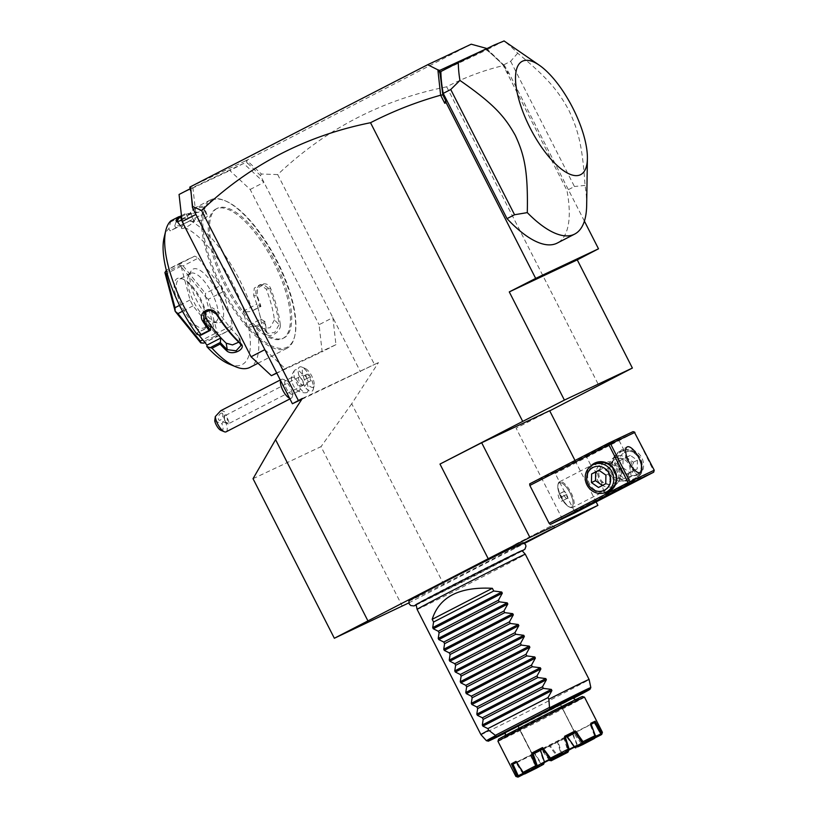 <?xml version="1.0" encoding="UTF-8"?>
<svg xmlns="http://www.w3.org/2000/svg" width="818" height="818" viewBox="0 0 818 818"><rect width="100%" height="100%" fill="white"/><g stroke="black" fill="none" stroke-linecap="round" stroke-linejoin="round"><path stroke-width="0.61" stroke-dasharray="4.09 3.07" d="M408.847 602.886L524.532 543.387M408.939 600.944A64.162 0.787 153 0 0 413.121 599.144A64.162 0.787 153 0 0 477.559 566.854A64.162 0.787 153 0 0 523.285 542.682M524.358 543.244L513.868 548.316L523.878 542.947M301.77 399.327L378.499 362.548L302.353 398.438M584.4 221.126L508.919 72.996L504.655 65.869L503.724 65.481C483.745 70.266 464.726 77.383 446.679 86.831C382.006 99.796 325.676 129.05 277.691 174.582L374.511 364.603M444.021 584.901L351.72 403.755L378.499 362.548M549.727 410.861L516.127 428.182L564.359 522.845M446.679 86.831L598.868 385.523M189.796 187.128L245.288 160.972L260.472 175.522L360.421 371.689M277.691 174.582L261.453 174.019L260.472 175.522M264.838 349.654L285.175 368.581L335.942 344.654L332.865 317.599L319.071 324.705L322.159 351.76L276.801 373.141M294.644 370.339A13.661 13.661 0 0 0 291.433 379.317A7.587 2.802 -117.3 0 0 292.077 382.568A7.587 2.802 62.7 0 0 297.026 390.155A13.661 13.661 0 0 0 306.198 392.752A12.761 4.714 62.7 0 1 294.95 378.857A12.761 4.714 -117.3 0 1 294.644 370.339A12.761 4.714 -117.3 0 1 303.008 375.319A10.624 3.926 62.7 0 1 305.186 368.437L301.873 367.077A13.599 5.031 -117.3 0 1 310.278 376.781A13.599 5.031 -117.3 0 1 313.304 389.266A13.599 5.031 -117.3 0 1 312.047 391.178A13.599 5.031 -117.3 0 1 304.5 386.413L304.419 386.403A11.135 4.11 -117.3 0 0 303.887 384.572A11.135 4.11 -117.3 0 0 298.948 375.666L303.008 375.319M306.198 392.752A12.761 4.714 62.7 0 0 307.098 383.356A10.624 3.926 62.7 0 0 314.122 385.769A10.624 3.926 62.7 0 0 311.76 376.024A10.624 3.926 62.7 0 0 305.186 368.437M285.175 368.581L276.699 372.947M335.942 344.654L322.159 351.76M250.165 189.469L263.958 182.363L243.611 163.447L229.827 170.553L250.165 189.469L319.071 324.705M243.611 163.447L190.134 188.764M179.06 194.479L229.827 170.553M192.843 187.363L195.931 214.428M217.537 208.212A72.853 26.922 62.7 0 0 217.21 208.365A72.853 26.922 62.7 0 0 226.453 285.032A72.853 26.922 62.7 0 0 283.682 338.028A72.853 26.922 62.7 0 0 283.999 337.875A72.853 26.922 62.7 0 0 274.756 261.208A72.853 26.922 62.7 0 0 217.537 208.212M216.279 208.856A72.853 26.922 62.7 0 0 215.962 209.009A72.853 26.922 62.7 0 0 225.206 285.676A72.853 26.922 62.7 0 0 282.425 338.683A72.853 26.922 62.7 0 0 282.742 338.519A72.853 26.922 62.7 0 0 273.498 261.852A72.853 26.922 62.7 0 0 216.279 208.856M211.872 200.206A82.567 30.511 -117.3 0 1 225.41 200.87A82.567 30.511 -117.3 0 1 276.474 259.787A82.567 30.511 -117.3 0 1 294.858 335.544A82.567 30.511 -117.3 0 1 286.832 347.333A82.567 30.511 -117.3 0 1 221.739 286.781A82.567 30.511 -117.3 0 1 211.872 200.206M210.707 199.776A83.477 30.849 -117.3 0 1 224.398 200.451A83.477 30.849 -117.3 0 1 276.024 260.012A83.477 30.849 -117.3 0 1 294.613 336.607A83.477 30.849 -117.3 0 1 286.862 348.356A83.477 30.849 -117.3 0 1 286.494 348.529A83.477 30.849 -117.3 0 1 220.932 287.803A83.477 30.849 -117.3 0 1 210.338 199.96A83.477 30.849 -117.3 0 1 210.707 199.776M181.473 215.655L185.42 213.61A83.477 30.849 -117.3 0 1 190.216 213.743L198.365 212.363L205.032 208.069L204.255 206.504A83.477 30.849 62.7 0 0 195.911 207.404A83.477 30.849 62.7 0 0 195.543 207.588A83.477 30.849 62.7 0 0 190.062 213.191L189.786 214.326A82.567 30.511 -117.3 0 1 203.825 207.711L206.392 215.052L207.21 215.553L204.643 208.222L203.825 207.711L204.255 206.504M256.791 327.128L264.817 322.987A83.477 30.849 -117.3 0 1 266.279 332.016C266.566 340.227 281.412 332.589 280.318 324.777L279.05 324.695L274.419 319.91A74.377 27.485 -117.3 0 0 266.208 288.999L260.093 284.644L254.234 288.171L253.672 295.462A74.377 27.485 -117.3 0 1 258.948 311.617L260.932 319.102L247.148 326.208L248.457 326.995L255.257 326.413L256.791 327.128A83.477 30.849 -117.3 0 1 250.011 367.354M280.318 324.777A83.477 30.849 62.7 0 0 270.727 288.682C267.026 278.427 252.189 286.096 256.688 295.922A83.477 30.849 -117.3 0 1 260.38 306.28L251.279 311.443L244.48 312.016A77.413 28.61 -117.3 0 0 174.766 225.84L177.394 217.752A83.477 30.849 -117.3 0 1 252.353 310.421M177.394 217.752L179.295 216.77M181.576 216.596L186.238 214.193L185.42 213.61M176.627 219.152L180.461 217.179M174.766 225.84L175.911 228.099L189.704 220.983L186.238 214.193M186.238 214.091A82.567 30.511 -117.3 0 1 191.289 214.173L204.5 209.05L204.643 208.222M189.704 220.983L186.76 222.373A74.377 27.485 -117.3 0 1 193.856 221.514C197.874 222.741 211.208 215.86 206.392 215.052A74.377 27.485 -117.3 0 0 198.968 216.064L186.432 222.537A74.377 27.485 -117.3 0 1 186.76 222.373L183.815 223.764L181.985 220.165L190.062 213.191M190.216 213.743L191.289 214.173L193.856 221.514M177.138 221.688L181.596 228.13L181.698 227.24A74.377 27.485 -117.3 0 1 186.432 222.537M170.829 220.85L168.876 228.611L170.021 230.87L183.815 223.764M180.349 216.964L170.737 221.923M164.07 237.833A77.413 28.61 -117.3 0 1 168.876 228.611M248.457 326.995A77.413 28.61 -117.3 0 1 229.173 364.082M247.148 326.208L243.171 311.239L244.48 312.016M175.911 228.099L170.021 230.87M196.974 334.409L197.138 332.936L198.61 334.746M198.181 258.14L220.42 285.646A45.532 16.83 -117.3 0 1 223.416 291.525L232.384 325.288A45.532 16.83 -117.3 0 1 231.975 329.133L218.692 335.39A45.532 16.83 -117.3 0 1 215.287 333.345L193.038 305.85A45.532 16.83 -117.3 0 1 190.042 299.961L181.075 266.208A45.532 16.83 -117.3 0 1 181.494 262.363L194.766 256.106A45.532 16.83 -117.3 0 1 198.181 258.14L183.14 265.901L180.175 265.441L205.635 296.924A45.532 16.83 -117.3 0 1 205.696 297.026L215.952 335.656A45.532 16.83 -117.3 0 1 215.952 335.728L200.747 342.895M274.419 319.91L270.114 327.721L262.854 328.58L261.883 326.372A74.377 27.485 -117.3 0 0 258.948 311.617L256.954 304.122L260.891 306.484L251.279 311.443M243.171 311.239L256.954 304.122M260.932 319.102L264.94 321.566A82.567 30.511 -117.3 0 1 266.525 331.157L267.486 333.355L274.725 332.476L279.05 324.695A82.567 30.511 62.7 0 0 269.572 288.989L263.437 284.633L257.588 288.171L257.036 295.462A82.567 30.511 -117.3 0 1 260.922 306.423L260.38 306.28M255.257 326.413L264.868 321.454M264.94 321.566L264.817 322.987M266.279 332.016L266.515 331.157L261.883 326.372M270.727 288.682L266.208 288.999M256.688 295.922L253.672 295.462M210.921 325.82L197.138 332.936M238.754 342.19L239.971 338.918L238.723 336.73A74.377 27.485 -117.3 0 1 218.355 311.556L212.322 307.752L206.085 310.134L205.226 311.535M164.919 272.568L180.113 265.41A45.532 16.83 -117.3 0 1 180.175 265.441M180.113 265.41L179.725 263.866L194.766 256.106M181.494 262.363L166.443 270.124L179.725 263.866M181.075 266.208L167.158 273.376M190.042 299.961L179.551 305.37M193.038 305.85L182.557 311.249M215.287 333.345L202.721 339.828M218.692 335.39L204.889 342.507M231.975 329.133L204.919 342.548M216.934 336.883L215.952 335.728M215.952 335.656L217.343 333.038L232.384 325.288M223.416 291.525L208.375 299.286L217.343 333.038M208.375 299.286L205.696 297.026M205.635 296.924L205.379 293.406L220.42 285.646M183.14 265.901L205.379 293.406M203.529 329.848A28.834 10.654 62.7 0 0 206.33 325.728A28.834 10.654 62.7 0 0 199.909 299.265A28.834 10.654 62.7 0 0 182.077 278.693A28.834 10.654 62.7 0 0 177.342 278.457A28.834 10.654 62.7 0 0 180.788 308.693A28.834 10.654 62.7 0 0 203.529 329.848M204.091 327.844A27.321 10.092 62.7 0 0 204.214 327.783A27.321 10.092 62.7 0 0 206.749 323.938A27.321 10.092 62.7 0 0 200.666 298.877A27.321 10.092 62.7 0 0 183.764 279.378A27.321 10.092 62.7 0 0 179.285 279.163A27.321 10.092 62.7 0 0 179.162 279.224A27.321 10.092 62.7 0 0 182.629 307.967A27.321 10.092 62.7 0 0 204.091 327.844M215.492 321.965A27.321 10.092 -117.3 0 0 212.026 293.222A27.321 10.092 -117.3 0 0 190.563 273.345A27.321 10.092 62.7 0 0 190.451 273.406A27.321 10.092 62.7 0 0 188.723 275.114A27.321 10.092 62.7 0 0 193.999 302.312A27.321 10.092 62.7 0 0 213.099 322.384A27.321 10.092 62.7 0 0 215.369 322.026A27.321 10.092 -117.3 0 0 215.492 321.965L204.214 327.783M193.14 269.061A29.949 11.063 -117.3 0 1 216.75 291.024A29.949 11.063 -117.3 0 1 220.328 322.425A29.949 11.063 -117.3 0 1 217.833 322.813A29.949 11.063 -117.3 0 1 196.893 300.82A29.949 11.063 -117.3 0 1 191.115 271.003A29.949 11.063 -117.3 0 1 193.14 269.061M177.915 221.77L181.698 227.24C179.428 231.433 192.772 224.551 194.234 220.778A74.377 27.485 -117.3 0 1 198.968 216.064M194.234 220.778L189.786 214.326L177.312 221.852M247.598 163.549L246.392 161.749L246.924 160.512L261.453 174.019M246.924 160.512L246.392 161.749M246.545 160.328L245.288 160.972M471.219 44.203L246.975 160.123M503.724 65.368L484.767 47.73M507.497 71.442L507.845 73.559L503.724 65.481M508.919 72.996L507.845 73.559M549.655 410.718L516.127 428.182M504.655 65.869L486.669 48.64M440.892 71.524L486.577 49.99A113.835 42.066 62.7 0 1 503.121 65.164L566.935 190.4A113.835 42.066 62.7 0 1 557.252 243.069M489.685 51.943L485.299 48.078M191.044 186.484L190.318 188.181M504 40.9L486.577 49.99M586.67 205.236A113.835 42.066 62.7 0 0 585.044 185.4C582.477 145.706 578.142 129.939 568.817 110.215C558.346 91.084 548.162 78.354 517.692 53.201A113.835 42.066 62.7 0 0 503.99 41.012M517.692 53.201L510.647 61.278L503.121 65.164M510.647 61.278L574.451 186.514L566.935 190.4M585.044 185.4L574.451 186.514M575.013 460.483L596.117 501.904M634.226 431.894L653.49 470.636L574.522 511.362L574.696 512.947M574.522 511.362L555.228 473.489L554.031 472.385L529.665 483.867M603.193 493.142A15.941 14.806 64.8 0 1 588.561 484.205A15.941 14.806 64.8 0 1 590.535 466.28M632.999 431.659L554.031 472.385M585.719 455.493L619.594 438.141L585.719 455.493M634.195 432.773L555.228 473.489M613.95 472.242A15.941 14.806 -115.2 0 0 634.339 479.655A15.941 14.806 -115.2 0 0 640.269 458.663A15.941 14.806 -115.2 0 0 619.87 451.26A15.941 14.806 -115.2 0 0 613.95 472.242M653.49 470.636L654.206 471.107M629.87 463.683L630.811 467.456L630.801 475.309L626.005 480.238L618.459 481.362L610.443 477.957L608.561 474.675L606.946 469.522L615.003 456.894L626.363 459.501L629.165 462.395M626.363 459.501L624.165 450.452L622.161 449.511L627.171 446.925M610.443 477.957C609.195 485.452 607.467 489.696 605.228 490.688L603.285 489.716L601.475 482.18L613.827 485.974L619.604 480.585L621.844 471.679C628.653 475.115 633.142 476.281 635.32 475.176L635.75 473.172L630.811 467.456M626.619 479.941A12.904 11.984 64.8 0 1 626.261 480.115A12.904 11.984 64.8 0 1 610.105 473.939A12.904 11.984 64.8 0 1 614.911 456.955A12.904 11.984 64.8 0 1 615.259 456.771A12.904 11.984 64.8 0 1 631.414 462.947A12.904 11.984 64.8 0 1 626.619 479.941M615.177 459.338A10.624 9.867 -115.2 0 0 611.23 473.325A10.624 9.867 -115.2 0 0 624.829 478.274A10.624 9.867 64.8 0 0 628.776 464.276A10.624 9.867 64.8 0 0 615.177 459.338M622.222 449.481C619.533 450.953 617.815 455.749 617.058 463.888L602.825 462.64L597.641 473.898L591.711 466.996L592.079 465.023L559.481 481.833A14.417 5.327 62.7 0 1 559.543 481.802A14.417 5.327 -117.3 0 1 570.872 492.293A14.417 5.327 -117.3 0 1 572.702 507.467L605.228 490.688M572.702 507.467A14.417 5.327 -117.3 0 1 572.641 507.497A14.417 5.327 62.7 0 1 570.269 507.375A14.417 5.327 62.7 0 1 561.352 497.088A14.417 5.327 62.7 0 1 558.142 483.857A14.417 5.327 62.7 0 1 559.481 481.833M592.079 465.023L592.14 464.992C594.972 463.806 599.911 465.319 606.946 469.522M637.038 478.55L605.77 494.583L637.038 478.55M621.844 471.679L617.058 463.888M618.725 468.929A12.904 11.984 64.8 0 1 613.929 485.923A12.904 11.984 64.8 0 1 613.572 486.096A12.904 11.984 64.8 0 1 597.416 479.921A12.904 11.984 64.8 0 1 602.212 462.937A12.904 11.984 64.8 0 1 602.569 462.753A12.904 11.984 64.8 0 1 618.725 468.929M597.641 473.898L598.97 479.195L601.475 482.18M604.011 464.604A10.624 9.867 64.8 0 1 617.61 469.542A10.624 9.867 64.8 0 1 613.653 483.53A10.624 9.867 -115.2 0 1 600.054 478.591A10.624 9.867 -115.2 0 1 604.011 464.604M617.743 440.687L586.475 456.72L617.743 440.687M571.7 507.058A13.599 5.031 -117.3 0 0 569.972 492.743A13.599 5.031 -117.3 0 0 559.297 482.855A13.599 5.031 62.7 0 0 559.236 482.886A13.599 5.031 62.7 0 0 559.185 482.906A13.599 5.031 62.7 0 0 557.917 484.818A13.599 5.031 62.7 0 0 560.954 497.303A13.599 5.031 62.7 0 0 569.359 507.007A13.599 5.031 62.7 0 0 571.588 507.109A13.599 5.031 62.7 0 0 571.649 507.088A13.599 5.031 62.7 0 0 569.921 492.773A13.599 5.031 62.7 0 0 559.246 482.876A13.599 5.031 62.7 0 0 560.954 497.191A13.599 5.031 62.7 0 0 571.639 507.088L571.7 507.058A13.599 5.031 -117.3 0 1 571.639 507.088M566.455 498.694L567.917 498.009L566.935 494.276L564.481 491.25L563.009 491.935L564.001 495.657L566.455 498.694L561.445 501.281L562.907 500.596L561.915 496.863L559.461 493.827L557.999 494.522L558.991 498.244L561.445 501.281M567.917 498.009L562.907 500.596M564.001 495.657L558.991 498.244M563.009 491.935L557.999 494.522M564.481 491.25L559.461 493.827M566.935 494.276L561.915 496.863M614.318 472.037A15.174 14.1 -115.2 0 0 633.326 479.307A15.174 14.1 -115.2 0 0 633.745 479.092A15.174 14.1 -115.2 0 0 639.39 459.113A15.174 14.1 -115.2 0 0 620.381 451.843A15.174 14.1 -115.2 0 0 619.962 452.047A15.174 14.1 -115.2 0 0 614.318 472.037M622.856 450.677A15.174 14.1 64.8 0 0 622.437 450.882A15.174 14.1 -115.2 0 0 616.68 470.647A15.174 14.1 -115.2 0 0 635.801 478.141A15.174 14.1 -115.2 0 0 636.22 477.927A15.174 14.1 64.8 0 0 641.977 458.172A15.174 14.1 64.8 0 0 622.856 450.677L620.381 451.843M624.379 452.691A12.71 11.81 64.8 0 1 640.658 458.601A12.71 11.81 64.8 0 1 635.923 475.35A12.71 11.81 -115.2 0 1 619.655 469.43A12.71 11.81 -115.2 0 1 624.379 452.691M622.917 467.753L629.983 472.651L637.222 468.918L637.396 460.289L630.33 455.391L623.091 459.123L622.917 467.753L618.858 469.665L625.923 474.563L633.152 470.831L633.326 462.201L626.271 457.303L619.032 461.035L618.858 469.665M629.983 472.651L625.923 474.563M637.222 468.918L633.152 470.831M637.396 460.289L633.326 462.201M630.33 455.391L626.271 457.303M623.091 459.123L619.032 461.035M608.449 491.025A15.174 14.1 64.8 0 1 589.441 483.765A15.174 14.1 64.8 0 1 595.085 463.775A15.174 14.1 64.8 0 1 595.504 463.571M605.739 483.745L602.437 485.452M605.913 475.125L609.983 473.203L609.809 481.833M598.51 487.477L602.569 485.565M598.858 470.227L602.917 468.315L609.983 473.203M599.011 470.33L602.917 468.315M291.433 379.317A7.587 2.802 -117.3 0 1 292.231 377.231A7.587 2.802 -117.3 0 1 299.347 385.38A13.661 4.877 161.5 0 0 303.887 384.572M297.026 390.155A7.587 2.802 62.7 0 0 299.194 390.718A7.587 2.802 62.7 0 0 299.347 385.38M307.098 383.356L304.5 386.413M298.989 375.595A13.599 5.031 -117.3 0 1 299.582 366.996A13.599 5.031 -117.3 0 1 301.873 367.077M298.948 375.666A13.599 5.031 -117.3 0 1 299.531 367.026A13.599 5.031 -117.3 0 1 310.226 376.812A13.599 5.031 -117.3 0 1 311.995 391.198A13.599 5.031 -117.3 0 1 304.419 386.403M303.304 376.075L304.777 375.39L307.231 378.417L308.222 382.149L306.75 382.834L304.296 379.808L303.304 376.075L307.282 374.092L309.736 377.129L310.728 380.851L309.255 381.546L306.801 378.509L305.809 374.787M304.777 375.39L307.282 374.092M304.296 379.808L306.801 378.509M306.75 382.834L309.255 381.546M308.222 382.149L310.728 380.851M307.231 378.417L309.736 377.129M292.231 377.231L285.472 380.718A7.587 2.802 -117.3 0 0 285.318 386.055A7.587 2.802 62.7 0 0 292.435 394.204A7.587 2.802 62.7 0 0 293.141 393.141A7.587 2.802 62.7 0 0 292.588 388.867A7.587 2.802 -117.3 0 0 286.75 380.759L283.365 379.368A10.624 3.926 -117.3 0 1 291.535 390.718A10.624 3.926 62.7 0 1 292.302 396.699A10.624 3.926 62.7 0 1 291.32 398.192L289.93 398.908M285.472 380.718A7.587 2.802 -117.3 0 1 286.75 380.759M280.625 380.656A10.624 3.926 -117.3 0 1 281.576 379.307A10.624 3.926 -117.3 0 1 283.365 379.368M289.531 398.141A10.624 3.926 62.7 0 0 291.32 398.192M226.136 431.812A10.624 3.926 62.7 0 0 226.351 424.337A10.624 3.926 62.7 0 0 224.51 420.115L221.872 423.693A7.587 2.802 -117.3 0 1 220.952 430.36M214.735 420.943L221.872 423.693M220.737 410.687L224.255 411.362L224.51 420.115M221.995 413.162A3.793 1.953 -67.7 0 1 222.015 413.172A3.793 1.953 -67.7 0 1 222.384 417.405A3.793 1.953 -67.7 0 1 219.152 420.207A3.793 1.953 -67.7 0 1 219.142 420.196A3.793 1.953 -67.7 0 1 218.764 415.963A3.793 1.953 -67.7 0 1 221.995 413.162M223.723 417.262L225.615 422.17L226.852 423.325A4.55 1.687 62.7 0 1 224.091 418.939A4.55 1.687 -117.3 0 1 223.723 417.262A4.55 1.687 -117.3 0 1 223.723 416.618L226.433 414.982L227.148 417.937A4.55 1.687 -117.3 0 1 228.457 420.626A4.55 1.687 62.7 0 1 228.365 423.826L303.151 385.268A4.55 1.687 62.7 0 0 303.243 382.057A4.55 1.687 62.7 0 0 298.969 377.17A4.55 1.687 62.7 0 0 298.877 380.37A4.55 1.687 62.7 0 0 303.151 385.268M227.649 422.957L225.615 422.17A3.793 1.953 112.3 0 0 226.371 423.162A3.793 1.953 -67.7 0 0 227.649 422.957L227.148 417.937M226.371 423.162A3.793 1.953 112.3 0 0 226.392 423.162L219.142 420.196M298.969 377.17L226.422 414.982L222.015 413.172M226.852 423.325A4.55 1.687 62.7 0 0 228.365 423.826M253.038 478.694L321.024 446.648L402.333 606.22M351.72 403.755L321.024 446.648M517.988 552.089A59.377 0.726 -27 0 1 521.833 550.412A59.377 0.726 -27 0 1 521.853 550.422A59.377 0.726 -27 0 1 479.317 572.897A59.377 0.726 -27 0 1 419.91 602.661A59.377 0.726 -27 0 1 416.045 604.328A59.377 0.726 -27 0 1 416.055 604.318A59.377 0.726 -27 0 1 459.246 581.516A59.377 0.726 -27 0 1 517.988 552.089M417.119 609.39A60.716 0.746 153 0 0 421.076 607.682A60.716 0.746 153 0 0 481.73 577.293A60.716 0.746 153 0 0 525.309 554.267M480.923 734.615A60.716 0.746 153 0 0 484.88 732.908A60.716 0.746 153 0 0 545.442 702.56A60.716 0.746 153 0 0 589.113 679.492M572.968 697.938L505.34 732.396M498.612 739.227A47.055 0.573 153 0 0 501.669 737.908A47.055 0.573 153 0 0 548.929 714.226A47.055 0.573 153 0 0 582.447 696.507M497.947 741.272A48.569 0.593 153 0 0 501.107 739.912A48.569 0.593 153 0 0 549.635 715.597A48.569 0.593 153 0 0 584.502 697.171M602.416 732.335A48.569 0.593 -27 0 1 601.404 732.989L594.972 721.65A48.569 0.593 -27 0 1 590.422 724.135L595.218 736.364A48.569 0.593 -27 0 1 582.457 743.061L574.717 732.376A48.569 0.593 -27 0 1 563.899 737.959L567.753 750.648A48.569 0.593 -27 0 1 549.849 759.769L541.864 749.176A48.569 0.593 -27 0 1 531.107 754.585L535.238 767.11A48.569 0.593 -27 0 1 522.682 773.317L515.657 762.212A48.569 0.593 153 0 1 513.101 763.439A48.569 0.593 153 0 1 511.27 764.278L512.62 764.625A47.659 0.583 153 0 0 516.485 762.795L515.657 762.212M511.27 764.278L516.731 776.118A48.569 0.593 -27 0 1 515.861 776.435M565.381 736.946L542.518 748.593M591.117 724.155A47.659 0.583 153 0 0 590.76 724.329L567.13 736.394M516.485 762.795L564.665 738.572A47.659 0.583 153 0 0 574.226 733.644L566.833 737.13L591.169 724.288M516.577 762.274L530.678 755.311L512.62 764.625M540.422 749.994L516.506 762.151M565.463 737.233L542.692 748.828M533.275 753.777L530.902 755.137L532.518 754.441L517.896 726.128L532.365 754.523M532.62 754.4L576.342 731.987L574.737 732.683L560.269 704.278L574.737 732.683M560.269 704.278L574.982 732.55M590.76 724.329L590.77 723.286M572.774 733.603L577.631 745.423L595.453 736.231L590.719 724.349M595.453 736.231L582.927 742.928L576.567 731.813M600.841 734.973L601.404 732.989M594.451 722.948L594.972 721.65M576.506 731.977L582.886 743.01L600.596 734.104L594.328 723.01M590.422 724.135L590.432 725.137M595.218 736.364L595.248 737.284L577.385 746.016L572.569 734.124M590.391 725.157L595.095 737.11M595.248 737.284L594.594 738.378M582.692 744.625L582.007 744.237L582.457 743.061M574.226 733.644L574.717 732.376M566.833 737.13L574.4 747.58L581.629 744.175L574.093 733.705M563.899 737.959L564.665 738.572M567.753 750.648L568.49 751.21M564.737 738.531L568.541 750.924M549.9 760.679L549.849 759.769M541.935 750.147L541.864 749.176M549.645 760.556L541.874 750.178M531.107 754.585L532.436 754.922M535.238 767.11L536.465 767.427L544.144 762.99L540.115 750.74M532.569 754.861L536.649 767.09M536.465 767.427L536.404 768.204M524.686 773.992L522.682 773.317M534.471 753.521L541.209 764.441L523.387 773.634L516.536 762.775M541.179 763.756L544.072 762.325M541.209 764.441L541.823 765.157M554.297 758.01L557.14 756.456L549.42 746.057M556.884 755.883L561.015 753.777L557.467 741.957M564.972 752.611L561.322 754.329L561.015 753.777M560.913 755.546L561.322 754.329M557.14 756.456L558.357 756.855M573.919 747.131L576.864 745.587M577.58 746.936L577.385 746.016M576.884 731.711L582.396 742.529L583.868 743.48L582.927 742.928M582.886 743.01L583.827 743.531M577.099 745.004L574.205 746.435M577.631 745.423L577.835 746.313M569.195 749.319L561.7 753.409L557.825 741.067M561.383 752.877L557.252 754.983L549.778 745.167M550.289 758.94L557.508 755.546L557.252 754.983M558.735 755.914L557.508 755.546M561.7 753.409L561.291 754.615M516.731 776.118L517.958 776.446L535.913 766.936L530.678 755.311M512.743 764.564L518.091 776.129M517.958 776.446L518.673 776.824M516.005 761.364L516.823 761.987M530.749 755.157L535.943 766.855L523.776 772.979L541.455 763.848L534.686 753M516.864 761.967L523.745 772.754M544.359 761.63L541.414 763.184M542.078 764.523L541.455 763.848M530.361 755.413L535.872 766.231L535.78 767.979L535.913 766.936M535.943 766.855L535.831 767.938M518.142 725.995L532.518 754.441M569.185 749.288L550.269 758.92M544.399 761.967L536.557 766.231L544.328 762.529M551.148 759.124L568.847 750.096M574.88 732.601L560.412 704.196M574.451 746.66L581.997 743.071L574.931 746.936M532.262 754.574L517.794 726.18M515.442 544.215L551.925 525.514L515.442 544.215M216.289 314.102L218.355 311.556M238.723 336.73L239.817 343.192M590.831 687.57A58.579 0.716 -27 0 1 538.97 714.799A58.579 0.716 -27 0 1 486.454 740.76M573.244 698.378A57.107 0.695 -27 0 1 505.544 732.877L573.244 698.378M554.236 711.404L506.69 735.321L526.823 724.329L574.379 700.413L554.236 711.404M215.962 209.009L217.21 208.365M225.41 200.87L224.398 200.451M294.858 335.544L294.613 336.607M286.862 348.356L257.997 363.233M205.032 208.069L204.5 209.05M210.338 199.96L195.543 207.588M260.093 284.644L263.437 284.633M267.486 333.355L262.854 328.58M204.03 312.68L206.085 310.134M239.971 338.918L241.065 345.36M183.764 279.378L182.077 278.693M206.749 323.938L206.33 325.728M190.451 273.406L179.162 279.224M213.099 322.384L217.833 322.813M188.723 275.114L191.115 271.003M176.637 221.842L177.772 221.995M282.742 338.519L283.999 337.875M640.392 472.559L635.381 475.146M635.75 473.172L638.224 478.039L640.269 478.704M603.285 489.716L605.77 494.583L605.105 496.618M584.441 456.055L586.475 456.72L591.711 466.996M624.165 450.452L618.929 440.176L619.594 438.141M569.359 507.007L570.269 507.375M557.917 484.818L558.142 483.857M635.801 478.141L633.326 479.307M314.122 385.769L313.304 389.266M299.194 390.718L292.435 394.204M293.141 393.141L292.302 396.699M281.576 379.307L280.277 379.981M523.06 550.258L522.078 550.667M416.188 605.023L469.604 578.449L522.324 550.943M416.055 604.318L415.207 605.208M505.054 735.597L575.729 699.584M530.902 755.137L536.557 766.231M576.342 731.987L581.997 743.071M551.925 525.514L554.86 527.426M514.052 544.808L513.868 548.316"/><path stroke-width="1.23" d="M524.532 543.387L597.886 505.371L529.9 537.416L488.213 558.735L334.347 638.265L408.847 602.886M522.324 550.943L525.013 549.062L525.964 546.199L525.534 544.624L523.285 542.682A64.162 0.787 153 0 0 519.113 544.491A64.162 0.787 153 0 0 455.34 576.445A64.162 0.787 153 0 0 408.939 600.944L409.194 603.899L410.769 605.565L413.959 605.923L416.188 605.023M523.878 542.947L554.86 527.426L524.358 543.244M367.875 620.79L275.574 439.644L302.353 398.438L292.394 403.744L301.77 399.327M486.669 48.64L439.655 70.43L442.855 94.99L445.698 100.573L444.767 103.293L440.646 95.205C416.352 102.025 392.977 111.197 370.523 122.72C305.85 135.686 249.521 164.939 201.545 210.471L298.365 400.493M370.523 122.72L522.712 421.413L439.982 464.072L481.669 442.753L549.655 410.718L575.013 460.483M488.213 558.735L439.982 464.072M577.263 259.868L598.5 248.805L535.678 278.406L509.277 291.903L577.263 259.868L632.386 368.049L549.727 410.861M201.545 210.471L192.629 206.463L192.445 207.588L292.394 403.744M264.838 349.654L251.044 356.771L182.138 221.535L179.06 194.479L190.134 188.764M195.931 214.428L182.138 221.535M276.699 372.947L271.392 375.687L251.044 356.771M276.801 373.141L271.392 375.687M257.997 363.233L250.011 367.354A83.477 30.849 -117.3 0 1 249.643 367.538A83.477 30.849 -117.3 0 1 235.952 366.863A83.477 30.849 -117.3 0 1 212.056 348.212L206.842 346.607L207.005 345.124L220.788 338.018L220.318 342.456L210.707 347.415M179.295 216.77L181.473 215.655M180.461 217.179L181.576 216.596M176.023 220.431L177.25 220.799A82.567 30.511 -117.3 0 1 180.277 216.903L181.985 220.165L176.637 221.842L176.023 220.431A83.477 30.849 -117.3 0 1 178.845 216.709L170.829 220.85A83.477 30.849 -117.3 0 0 165.737 230.707A83.477 30.849 -117.3 0 0 201.044 334.603L209.071 330.462A83.477 30.849 -117.3 0 1 202.813 321.31C196.678 312.261 211.504 304.593 216.852 314.071A83.477 30.849 62.7 0 0 240.635 343.478C247.2 348.713 232.343 356.351 226.596 350.717A83.477 30.849 -117.3 0 1 220.073 344.071L212.056 348.212M180.277 216.903L178.845 216.709M201.044 334.603L200.839 335.216L196.974 334.409A77.413 28.61 -117.3 0 1 164.07 237.833L165.737 230.707M200.839 335.216L210.451 330.257L209.071 330.462M210.39 330.237A82.567 30.511 -117.3 0 1 203.754 320.574L204.03 312.68L210.277 310.288L216.289 314.102A82.567 30.511 62.7 0 0 239.817 343.192L241.065 345.36L236.116 350.799L227.281 349.654A82.567 30.511 -117.3 0 1 220.369 342.578L220.073 344.071M202.813 321.31L205.819 318.018A74.377 27.485 -117.3 0 0 215.86 331.924L220.788 338.018M216.852 314.071L216.289 314.102M240.635 343.478L239.817 343.192M226.596 350.717L227.281 349.654L226.187 343.202L232.476 344.91L238.754 342.19M235.952 366.863L229.173 364.082A77.413 28.61 -117.3 0 1 206.842 346.607M198.61 334.746L207.005 345.124M226.187 343.202A74.377 27.485 -117.3 0 1 215.86 331.924L210.921 325.82L210.451 330.257M205.226 311.535L205.819 318.018M166.443 270.124L164.919 272.568A45.532 16.83 62.7 0 0 164.919 272.639L166.034 273.958L167.158 273.376M179.551 305.37L175.001 307.721L166.034 273.958M175.001 307.721L175.175 311.28A45.532 16.83 62.7 0 0 175.236 311.382L177.997 313.601L182.557 311.249M202.721 339.828L200.246 341.106L177.997 313.601M200.246 341.106L200.696 342.854A45.532 16.83 62.7 0 0 200.747 342.895L203.651 343.141L204.889 342.507M204.919 342.548L203.651 343.141M175.175 311.28L164.919 272.639M200.696 342.854L175.236 311.382M177.312 221.852L177.25 220.799L177.915 221.77M190.492 190.471L189.796 187.128L190.604 186.708L192.445 207.588M440.646 95.205L437.875 69.827L427.671 64.724L471.219 44.203L486.434 48.385M598.5 248.805L584.4 221.126M632.386 368.049L564.4 400.094L522.712 421.413M444.767 103.293L446.107 102.608L535.678 278.406M564.4 400.094L509.277 291.903M427.671 64.724L190.614 186.688M192.629 206.463L190.42 187.138M442.855 94.99L440.749 95.041M445.698 100.573L446.107 102.608M443.223 93.395L450.738 89.52L459.931 80.43A113.835 42.066 -117.3 0 1 458.305 62.546L440.892 71.524A113.835 42.066 62.7 0 0 443.223 93.395L507.027 218.631A113.835 42.066 62.7 0 0 557.252 243.069L574.665 234.091A113.835 42.066 62.7 0 0 586.67 205.236L587.396 158.477A63.753 23.558 -117.3 0 1 580.391 174.776A63.753 23.558 -117.3 0 1 530.136 128.027A63.753 23.558 -117.3 0 1 522.518 61.176A63.753 23.558 -117.3 0 1 539.297 65.215A63.753 23.558 -117.3 0 1 587.396 158.477M437.875 69.827L439.655 70.43M440.585 75.082L438.775 70M458.305 62.546L494.317 44.99L503.99 41.012M507.027 218.631L514.553 214.745L527.293 212.619A113.835 42.066 62.7 0 0 574.164 234.337A113.835 42.066 62.7 0 0 574.665 234.091M450.738 89.52L514.553 214.745M459.931 80.43C493.806 103.978 504.696 116.371 515.309 135.43C524.491 155.226 528.121 171.33 527.293 212.619M596.117 501.904L597.886 505.371M481.669 442.753L529.9 537.416M550.33 524.43L574.696 512.947L653.674 472.221L629.308 483.714L550.33 524.43L549.134 523.326L529.839 485.452L529.665 483.867L608.633 443.141L609.349 443.612L608.817 444.736L529.839 485.452M606.394 496.066L640.269 478.704L606.394 496.066M608.817 444.736L628.112 482.6L549.134 523.326M628.112 482.6L629.328 482.835L629.87 481.71L654.236 470.227L653.674 472.221M629.308 483.714L629.328 482.835M590.535 466.28A15.941 14.806 64.8 0 1 614.891 470.626A15.941 14.806 64.8 0 1 603.193 493.142M654.236 470.227L634.226 431.894L632.999 431.659L608.633 443.141M634.942 432.364L610.576 443.847L629.87 481.71M610.576 443.847L609.349 443.612M627.242 446.894A14.417 5.327 -117.3 0 1 638.561 457.385A14.417 5.327 -117.3 0 1 640.392 472.559A14.417 5.327 -117.3 0 1 640.33 472.589A14.417 5.327 -117.3 0 1 629.001 462.098A14.417 5.327 -117.3 0 1 627.171 446.925A14.417 5.327 -117.3 0 1 627.242 446.894M629.165 462.395L629.891 463.724M614.512 470.831A15.174 14.1 64.8 0 1 608.868 490.82A15.174 14.1 64.8 0 1 608.449 491.025L605.974 492.191A15.174 14.1 -115.2 0 0 606.394 491.986A15.174 14.1 64.8 0 0 612.15 472.221A15.174 14.1 64.8 0 0 593.03 464.736L595.504 463.571A15.174 14.1 64.8 0 1 614.512 470.831M605.974 492.191A15.174 14.1 -115.2 0 1 586.854 484.706A15.174 14.1 -115.2 0 1 592.61 464.941A15.174 14.1 64.8 0 1 593.03 464.736M592.907 467.528A12.71 11.81 -115.2 0 0 588.183 484.266A12.71 11.81 -115.2 0 0 604.451 490.176A12.71 11.81 64.8 0 0 609.175 473.438A12.71 11.81 64.8 0 0 592.907 467.528M605.913 475.125L605.739 483.745L598.51 487.477L591.445 482.589L591.619 473.959L598.858 470.227L605.913 475.125M591.445 482.589L595.504 480.667L595.678 472.047L599.522 470.074M602.569 485.565L595.504 480.667M591.619 473.959L595.678 472.047M289.531 398.141A10.624 3.926 62.7 0 1 281.351 386.791A10.624 3.926 -117.3 0 1 280.625 380.656M224.347 431.751L220.952 430.36A7.587 2.802 -117.3 0 1 214.735 420.943L215.308 416.556A10.624 3.926 62.7 0 0 216.167 420.401A10.624 3.926 62.7 0 0 224.347 431.751A10.624 3.926 62.7 0 0 226.136 431.812L289.93 398.908M215.308 416.556L220.737 410.687L280.277 379.981M275.574 439.644L253.038 478.694L334.347 638.265M522.078 550.667L525.309 554.256A60.716 0.746 153 0 0 525.309 554.256A60.716 0.746 153 0 0 521.363 555.964A60.716 0.746 153 0 0 460.79 586.312A60.716 0.746 153 0 0 417.119 609.39L480.923 734.615A60.716 0.746 153 0 1 488.694 730.218L496.69 736.364A57.107 0.695 -27 0 0 505.544 732.877L488.724 740.965L486.454 740.76A58.579 0.716 -27 0 1 495.309 735.791M589.113 679.492A60.716 0.746 153 0 0 589.113 679.482A60.716 0.746 153 0 0 585.167 681.19A60.716 0.746 153 0 0 548.858 699.196L549.522 707.836A58.579 0.716 -27 0 1 590.831 687.57L589.113 679.492L525.309 554.267M590.831 687.57L589.962 689.349L573.244 698.378A57.107 0.695 -27 0 0 588.357 689.901A57.107 0.695 -27 0 0 550.146 708.797L549.522 707.836M504.491 736.149C505.166 736.599 505.452 735.341 505.34 732.396L572.968 697.938C575.289 699.758 576.465 700.269 576.506 699.462M584.492 697.161L582.447 696.507A47.055 0.573 153 0 0 579.389 697.826A47.055 0.573 153 0 0 532.641 721.251A47.055 0.573 153 0 0 498.612 739.227L497.947 741.261A48.569 0.593 153 0 0 497.947 741.272A48.569 0.593 153 0 1 533.07 722.713A48.569 0.593 153 0 1 581.332 698.531A48.569 0.593 153 0 1 584.492 697.161A48.569 0.593 153 0 1 584.502 697.171L602.416 732.335A48.569 0.593 -27 0 0 601.547 732.642L601.087 733.818L595.616 736.384L590.77 723.286A48.569 0.593 153 0 1 593.326 722.069A48.569 0.593 153 0 1 595.146 721.22L601.547 732.642M517.906 777.1A47.055 0.573 153 0 0 518.673 776.824L535.81 767.99L518.806 776.497A47.055 0.573 153 0 0 517.906 777.1L515.861 776.435A48.569 0.593 -27 0 1 516.864 775.771L511.444 763.848A48.569 0.593 -27 0 1 516.005 761.364L523.05 772.396A48.569 0.593 -27 0 1 535.821 765.699L531.7 753.133A48.569 0.593 -27 0 1 542.528 747.55L550.514 758.122A48.569 0.593 -27 0 1 568.428 748.991L564.553 736.323A48.569 0.593 -27 0 1 575.31 730.914L583.029 741.65A48.569 0.593 -27 0 1 595.596 735.454M542.528 747.55L542.579 748.552A47.659 0.583 153 0 0 533.019 753.48L531.7 753.133M550.514 758.122L550.289 758.94L542.579 748.552M583.029 741.65L582.58 742.836L574.686 746.875L574.205 746.435L567.13 736.394L574.809 732.202L565.32 736.977L569.195 749.319L568.428 748.991M591.169 724.288L594.635 722.499A47.659 0.583 153 0 0 591.117 724.155M516.823 761.987L512.794 764.176L516.577 762.274M533.152 753.419L540.422 749.994L544.359 761.63L544.43 762.284L537.211 765.689L533.019 753.48M574.635 732.723L565.463 737.233M542.692 748.828L533.275 753.777M550.555 759.063L551.802 759.186L568.5 750.679A47.055 0.573 153 0 0 551.802 759.186M568.5 750.679L569.144 749.595M565.32 736.977L564.553 736.323M575.31 730.914L574.809 732.202M574.676 732.274L582.191 742.785M582.58 742.836L583.244 743.265L576.036 747.202L574.686 746.875M576.036 747.202L594.962 737.478A47.055 0.573 153 0 0 583.244 743.265M594.962 737.478L595.616 736.404M595.146 721.22L594.635 722.499M594.502 722.56L600.749 733.736M601.087 733.818L600.974 734.646L583.847 743.48L582.927 742.928M583.847 743.48L600.841 734.973A47.055 0.573 153 0 0 601.751 734.38A47.055 0.573 153 0 0 600.974 734.646M595.248 737.284L594.594 738.378L577.58 746.936L577.385 746.016M577.58 746.936L582.692 744.625A47.055 0.573 153 0 0 594.594 738.378M567.856 752.284L551.148 760.791A47.055 0.573 153 0 0 567.856 752.284L568.541 750.924L564.972 752.611M551.148 760.791L549.277 760.065M543.612 764.268L524.686 773.992A47.055 0.573 153 0 0 536.404 768.204L543.612 764.268L544.072 762.325M524.686 773.992L523.428 773.869M541.209 764.441L541.823 765.157M554.297 758.01L549.645 760.556M560.913 755.546L561.322 754.329M557.14 756.456L558.357 756.855M575.76 747.897L573.919 747.131M582.886 743.01L583.827 743.531M518.806 776.497L516.864 775.771M512.794 764.176L511.444 763.848M523.05 772.396L523.786 772.979L518.234 775.761L512.927 764.114M523.786 772.979L525.054 773.082L536.956 766.844A47.055 0.573 153 0 0 525.054 773.082M536.956 766.844L537.037 766.037L535.821 765.699M544.43 762.284L543.898 763.572M535.81 767.99L535.913 766.936M535.943 766.855L535.831 767.938M550.269 758.92L544.399 761.967M544.328 762.529L551.148 759.124M569.185 749.288L574.451 746.66M574.931 746.936L568.847 750.096M492.364 588.306L432.19 619.328C439.286 596.935 459.338 586.588 492.364 588.306L493.735 591.005L501.72 592.038L502.303 593.183L498.428 600.207L499.246 601.823L507.232 602.856L507.814 604.001L503.939 611.026L504.757 612.641L512.743 613.674L513.326 614.819L509.45 621.844L510.268 623.459L518.254 624.492L518.847 625.637L514.962 632.662L515.79 634.277L523.776 635.31L524.358 636.455L520.473 643.48L521.301 645.095L529.287 646.128L529.87 647.283L525.984 654.298L526.812 655.913L534.798 656.946L535.381 658.101L531.495 665.116L532.324 666.731L540.309 667.764L540.892 668.919L537.007 675.934L537.835 677.549L545.821 678.582L546.404 679.738L542.518 686.752L543.346 688.367L551.332 689.4L551.915 690.556L548.04 697.57L487.865 728.603L488.694 730.218M548.04 697.57L548.858 699.196M487.865 728.603L482.906 726.139L482.323 724.993L483.172 719.4L543.346 688.367M546.404 679.738L477.395 715.321L482.354 717.785L483.172 719.4M477.395 715.321L476.802 714.175L477.661 708.582L537.835 677.549M540.892 668.919L471.884 704.502L476.843 706.967L477.661 708.582M471.884 704.502L471.291 703.357L472.15 697.764L532.324 666.731M535.381 658.101L466.362 693.684L471.332 696.149L472.15 697.764M466.362 693.684L465.779 692.539L466.638 686.946L526.812 655.913M529.87 647.283L460.851 682.866L465.82 685.331L466.638 686.946M460.851 682.866L460.268 681.721L461.127 676.128L521.301 645.095M524.358 636.455L455.34 672.048L460.299 674.513L461.127 676.128M455.34 672.048L454.757 670.903L455.616 665.31L515.79 634.277M518.847 625.637L449.828 661.23L454.788 663.695L455.616 665.31M449.828 661.23L449.246 660.085L450.104 654.492L510.268 623.459M513.326 614.819L444.317 650.412L449.276 652.876L450.104 654.492M444.317 650.412L443.734 649.267L444.593 643.674L504.757 612.641M507.814 604.001L438.806 639.594L443.765 642.058L444.593 643.674M438.806 639.594L438.223 638.449L439.082 632.846L499.246 601.823M502.303 593.183L433.295 628.776L438.254 631.23L439.082 632.846M433.295 628.776L432.712 627.631L433.56 622.028L493.735 591.005M432.19 619.328L433.56 622.028M482.354 717.785L542.518 686.752M476.843 706.967L537.007 675.934M471.332 696.149L531.495 665.116M465.82 685.331L525.984 654.298M460.299 674.513L520.473 643.48M454.788 663.695L514.962 632.662M449.276 652.876L509.45 621.844M443.765 642.058L503.939 611.026M438.254 631.23L498.428 600.207M549.41 707.447L495.023 735.494M550.146 708.797L496.69 736.364M551.915 690.556L482.906 726.139M551.332 689.4L482.323 724.993M545.821 678.582L476.802 714.175M540.309 667.764L471.291 703.357M534.798 656.946L465.779 692.539M529.287 646.128L460.268 681.721M523.776 635.31L454.757 670.903M518.254 624.492L449.246 660.085M512.743 613.674L443.734 649.267M507.232 602.856L438.223 638.449M501.72 592.038L432.712 627.631M539.297 65.215L504 40.9M415.207 605.208L415.207 605.208C414.205 604.983 501.976 559.941 519.696 551.772L523.06 550.258M416.117 604.655L417.119 609.39M486.454 740.76L480.923 734.615M515.861 776.435L497.947 741.272M601.751 734.38L602.416 732.335"/></g></svg>
